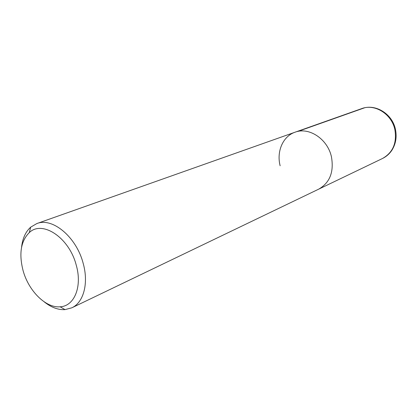 <?xml version="1.0" encoding="UTF-8"?>
<svg xmlns="http://www.w3.org/2000/svg" width="417" height="417" viewBox="0 0 417 417"><rect width="100%" height="100%" fill="white"/><g stroke="black" fill="none" stroke-linecap="round" stroke-linejoin="round"><path stroke-width="0.63" d="M331.432 156.756C334.106 171.95 329.857 182.755 318.671 189.167C329.857 182.755 334.106 171.95 331.432 156.756C327.574 138.944 308.919 126.716 294.996 132.225C308.919 126.716 327.574 138.944 331.432 156.756M280.141 165.778C276.403 151.517 282.898 136.286 294.996 132.225L361.794 108.587C375.618 103.385 392.23 113.956 395.389 129.103M21.559 247.349C22.518 238.498 25.567 231.763 30.707 227.145L36.805 223.58C52.386 217.127 76.295 236.877 83.113 263.117C88.868 283.148 83.64 302.523 71.828 307.814L65 309.623C58.104 310.008 51.176 307.423 44.223 301.861M23.117 270.732C18.77 253.812 20.829 241.099 29.294 232.587C42.299 219.868 69.18 237.612 76.207 265.014C82.498 286.484 74.388 306.219 60.147 306.787C45.927 308.241 28.674 291.066 23.117 270.732M364.521 107.821L297.931 131.412M71.828 307.814L382.54 158.47C392.944 152.554 397.052 142.927 394.863 129.583C391.652 113.966 374.763 103.505 361.794 108.587M382.54 158.47C386.408 156.557 389.551 153.779 391.97 150.12C395.848 143.823 397 136.875 395.431 129.275M36.805 223.58L294.996 132.225M29.294 232.587L30.707 227.145M60.147 306.787L65 309.623"/></g></svg>
